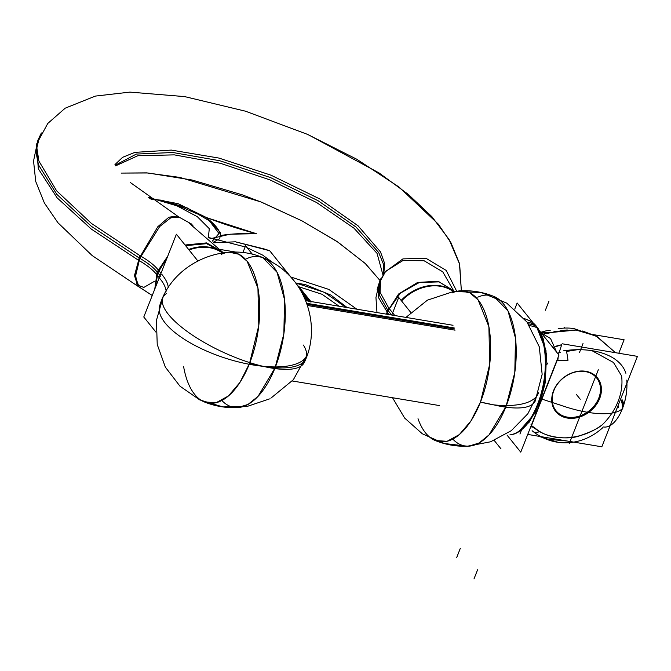 <?xml version="1.0" encoding="UTF-8"?>
<svg xmlns="http://www.w3.org/2000/svg" width="671" height="671" viewBox="0 0 671 671"><rect width="100%" height="100%" fill="white"/><g stroke="black" fill="none" stroke-linecap="round" stroke-linejoin="round"><path stroke-width="1.01" d="M160.973 273.357L157.727 269.314M160.772 276.46L157.534 272.434M154.749 289.159L157.165 271.973L154.749 289.159L157.165 271.973L167.742 256.154L157.165 271.973C153.441 267.402 147.654 262.847 139.803 258.318C147.654 262.847 153.441 267.402 157.165 271.973L167.742 256.154L157.165 271.973C153.441 267.402 147.654 262.847 139.803 258.318C147.654 262.847 153.441 267.402 157.165 271.973L154.749 289.159L157.165 271.973L167.742 256.154M168.245 287.758A76.049 24.089 24.8 0 0 161.719 274.246M197.786 260.86L176.389 234.213L143.779 316.997L155.882 332.07M166.148 291.222A76.049 28.803 18.2 0 0 159.966 278.691M188.66 249.486A40.201 32.166 -38.8 0 1 222.495 252.908M222.269 252.942A40.193 32.158 141.2 0 0 189.071 249.998A40.193 32.158 -38.8 0 1 222.269 252.942A40.193 32.158 141.2 0 0 189.071 249.998A40.193 32.158 -38.8 0 1 222.269 252.942A40.193 32.158 141.2 0 0 189.071 249.998M159.237 277.752L155.991 273.718M223.082 252.59L206.576 242.902L185.062 245.007L206.576 242.902L223.25 252.799L206.718 242.936L185.062 245.007L206.718 242.936L222.705 252.12M167.138 257.698L156.737 274.649C152.904 269.759 146.714 264.886 138.159 260.038L157.811 226.714L168.899 217.203L177.178 216.087M185.59 245.67L206.66 243.674L223.208 252.808M130.216 182.445L179.014 217.136L170.719 217.84L159.706 226.513L139.803 258.318L135.55 274.305L137.01 284.856L143.82 287.431L154.338 281.384L143.82 287.431L137.01 284.856L135.55 274.305L139.803 258.318L135.374 276.863L139.065 286.886L152.25 295.5L137.832 286.19L134.477 275.571L139.895 255.643L91.331 223.368L56.632 190.858L38.859 160.99L36.871 147.888L39.581 136.389M155.026 288.446L158.473 270.254C154.64 265.364 148.45 260.491 139.895 255.643M114.967 164.571L122.625 157.308L134.896 152.367L171.34 150.094L219.006 158.088L270.975 175.19L319.681 198.91L358.062 225.8L380.524 251.952L384.668 263.552L383.82 273.575M381.346 278.138L380.323 279.404L377.471 288.329M138.989 257.849L91.264 226.228L56.783 194.322L38.473 164.848L35.924 151.814L37.886 140.289L35.924 151.814L38.473 164.848L56.783 194.322L91.264 226.228L138.989 257.849M383.367 274.204L383.435 264.148L378.754 252.648L355.949 226.974L318.121 200.738L270.522 177.589L219.752 160.73L172.866 152.51L136.364 154.062L115.32 165.175L136.364 154.062L172.866 152.51L219.752 160.73L270.522 177.589L318.121 200.738L355.949 226.974L378.754 252.648L383.435 264.148L383.367 274.204L383.435 264.148L378.754 252.648L355.949 226.974L318.121 200.738L270.522 177.589L219.752 160.73L172.866 152.51L136.364 154.062L115.32 165.175L136.364 154.062L172.866 152.51L219.752 160.73L270.522 177.589L318.121 200.738L355.949 226.974L378.754 252.648L383.435 264.148L383.367 274.204L383.435 264.148L378.754 252.648L355.949 226.974L318.121 200.738L270.522 177.589L219.752 160.73L172.866 152.51L136.364 154.062L115.32 165.175M138.167 260.038L91.306 229.079L57.102 197.811L38.306 168.765L36.469 144.29L47.775 123.456L65.179 108.19L95.341 96.096L129.906 92.112L184.693 96.607L245.502 111.201L307.419 134.334L356.67 159.178L399.035 187.058L438.23 224.047L451.063 242.927L459.45 263.443L461.354 290.769L459.669 264.29L449.008 239.362L431.939 216.725L408.22 194.33L379.123 172.975L308.325 134.737M177.446 216.23L191.294 223.896L193.038 225.875M115.706 165.812L137.79 155.739L174.317 154.867L220.457 163.305L270.086 179.929L316.645 202.55L353.944 228.157L377.06 253.37L382.923 274.842M379.107 283.187L385.657 271.302L402.961 260.541L424.064 260.734L442.759 271.83L453.537 290.577M378.201 285.787L378.704 297.958L388.719 314.523M456.632 291.113L446.181 270.405L425.959 258.268L402.927 258.88L385.037 272.032L402.927 258.88L425.959 258.268L446.181 270.405L456.632 291.113L446.181 270.405L425.959 258.268L402.927 258.88L385.037 272.032L402.927 258.88L425.959 258.268L446.181 270.405L456.632 291.113M380.918 279.572L384.34 273.03M377.136 289.713L379.35 282.566L379.3 295.114L387.737 310.103L379.3 295.114L379.375 282.483L379.283 295.064L387.737 310.103L379.283 295.064L379.375 282.483L379.283 295.064L387.737 310.103M454.2 291.399L439.186 281.879L419.308 282.508L400.428 293.11L388.115 310.572L400.369 293.168L419.157 282.55L438.977 281.828L454.032 291.189L438.977 281.828L419.157 282.55L400.369 293.168L388.115 310.572L386.882 314.221L388.115 310.572L391.688 315.018L388.115 310.572L386.882 314.221L388.115 310.572L391.688 315.018L388.115 310.572L400.428 293.11L419.308 282.508L439.186 281.879L454.2 291.399L439.186 281.879L419.308 282.508L400.428 293.11L388.115 310.572L386.882 314.221M380.709 279.43L380.063 292.321L388.677 307.914L392.644 312.854A76.049 24.089 -155.2 0 1 394.733 315.529M388.677 307.914L386.395 314.137M392.518 313.181A40.201 32.166 141.2 0 0 391.73 315.026A40.201 32.166 141.2 0 1 392.518 313.181M410.727 312.367L398.725 297.421L391.78 315.035M460.306 290.82A76.351 37.282 99.5 0 1 480.478 402.063A76.351 37.282 99.5 0 1 435.278 440.537L447.087 441.3L459.358 434.573L470.874 421.044L480.478 402.063L489.746 364.085L488.882 326.693L478.104 299.87L469.817 292.85L460.306 290.82C471.906 290.216 483.095 292.086 493.89 296.439L507.997 310.891L515.504 338.201L514.8 372.48L506.06 406.341L493.806 404.873A77.786 24.676 24.7 0 0 535.223 401.04L542.151 374.301L539.283 346.798L526.961 322.013L506.739 303.116L481.199 292.497L453.588 291.491L427.41 300.163L405.93 317.4M453.445 291.508A40.201 32.166 141.2 0 0 401.141 300.423M453.219 291.541A40.193 32.158 141.2 0 0 401.552 300.935A40.193 32.158 -38.8 0 1 453.219 291.541A40.193 32.158 141.2 0 0 401.552 300.935A40.193 32.158 -38.8 0 1 453.219 291.541A40.193 32.158 141.2 0 0 401.552 300.935M452.187 292.925A76.351 37.282 99.5 0 1 487.44 320.126A76.351 37.282 99.5 0 1 480.478 402.063A76.351 37.282 -80.5 0 0 487.44 320.126A76.351 37.282 -80.5 0 0 452.187 292.925A76.351 37.282 99.5 0 1 487.44 320.126A76.351 37.282 99.5 0 1 480.478 402.063A77.786 27.117 21.5 0 0 493.806 404.873L506.06 406.341L489.042 434.909L479.01 443.011L468.861 446.148A76.351 37.282 -80.5 0 0 506.06 406.341A77.786 27.117 -158.5 0 1 493.806 404.873L480.478 402.063L493.806 404.873A77.786 29.44 18.2 0 0 538.486 392.753L527.809 413.797L511.336 430.648L490.576 441.795L467.393 446.215L443.917 443.472L422.327 433.785L404.638 418.05L392.51 397.727M477.769 297.203A76.351 37.282 99.5 0 1 513.021 324.403A76.351 37.282 99.5 0 1 506.06 406.341A76.351 37.282 -80.5 0 1 453.269 439.589A76.351 37.282 -80.5 0 0 506.06 406.341A76.351 37.282 -80.5 0 0 493.89 296.439M453.655 290.719L438.071 281.233L417.614 282.441L398.616 293.99L386.941 312.317M252.539 254.435L245.586 245.779L242.877 252.657M237.92 407.549A76.351 37.282 -80.5 0 0 275.11 367.742A76.351 37.282 -80.5 0 0 262.94 257.84L277.048 272.292L284.554 299.601L283.85 333.881L275.11 367.742L258.092 396.309L248.06 404.412L237.92 407.549C226.32 408.161 215.123 406.29 204.328 401.937L216.137 402.701L228.408 395.974L239.924 382.445L249.537 363.464L262.856 366.274L275.11 367.742L262.856 366.274L249.537 363.464A76.351 37.282 99.5 0 1 204.328 401.937M270.824 398.205L293.37 379.702L307.536 354.154A77.786 29.44 -161.8 0 1 262.856 366.274A77.786 27.117 21.5 0 0 275.11 367.742A77.786 27.117 -158.5 0 1 262.856 366.274A77.786 27.117 -158.5 0 1 249.537 363.464L258.796 325.485L257.932 288.094L247.154 261.271L238.868 254.25L229.356 252.221A76.351 37.282 99.5 0 1 249.537 363.464A76.351 37.282 99.5 0 1 212.195 403.288A76.351 37.282 99.5 0 1 183.619 366.609A76.351 37.282 -80.5 0 0 212.195 403.288A76.351 37.282 -80.5 0 0 249.537 363.464A77.786 27.117 21.5 0 0 262.856 366.274A77.786 24.676 24.7 0 1 190.589 333.873A77.786 24.676 24.7 0 1 162.994 297.337A77.786 24.676 24.7 0 1 166.282 293.646M159.74 305.615A77.786 29.44 18.2 0 0 188.828 342.042A77.786 29.44 18.2 0 0 262.856 366.274A77.786 24.676 -155.3 0 0 304.282 362.441C321.812 326.71 305.968 279.287 270.321 261.296C229.75 237.97 172.841 260.918 159.74 305.615M455.039 330.157L307.494 305.498M454.233 327.951L306.731 303.3M494.192 440.411L500.977 448.857M528.278 323.85A31.319 25.062 -38.8 0 1 535.668 325.905A31.319 25.062 141.2 0 0 528.278 323.85A31.319 25.062 -38.8 0 1 535.668 325.905A58.595 28.618 -80.5 0 0 529.008 320.419A58.595 28.618 99.5 0 1 535.668 325.905A58.595 28.618 99.5 0 1 542.185 389.524A58.595 28.618 99.5 0 1 509.868 434.892A58.595 28.618 -80.5 0 0 542.185 389.515A58.595 28.618 -80.5 0 0 535.668 325.905A31.319 25.062 141.2 0 0 528.278 323.85A31.319 25.062 -38.8 0 1 535.668 325.905A58.595 28.618 99.5 0 1 542.185 389.515A58.595 28.618 99.5 0 1 509.876 434.892L511.302 434.707A58.343 28.492 99.5 0 0 543.435 387.276A58.343 28.492 99.5 0 0 534.997 324.655A31.319 25.691 136.1 0 0 527.121 322.239M535.307 325.041A5.217 4.286 136.1 0 0 533.437 324.009M514.766 309.063L517.156 302.99L533.277 323.061M539.87 331.264L558.993 355.068L520.746 452.162L507.05 435.11M518.725 431.805L529.402 421.984L540.381 401.241L545.338 382.277L546.504 354.716L543.107 338.503L538.394 328.874A5.217 4.051 145.9 0 0 537.907 328.312M529.008 320.419L524.185 318.507L530.291 321.057A58.343 28.492 99.5 0 1 537.748 328.077A31.319 24.324 145.9 0 0 529.528 325.687M540.709 332.304L545.02 331.122A51.382 25.095 99.5 0 1 550.245 330.719M566.24 350.455A51.382 25.095 99.5 0 1 567.96 360.394L556.821 360.579M542.243 334.217L553.508 332.237M561.484 345.406L558.498 354.456M558.171 357.14L557.928 359.488L557.76 358.18M556.645 352.149L550.539 338.528L541.245 332.975M540.96 332.615L551.092 332.464M560.344 352.25A27.939 9.738 21.5 0 0 558.851 352.141M521.56 429.901L519.933 434.028M559.488 352.359L558.809 352.367M547.477 363.045L546.924 364.437M556.251 346.093L561.795 344.676L552.996 347.603M562.147 343.778L637.45 356.368L601.828 446.802L527.733 434.422M591.998 350.69L613.47 362.491L621.581 375.894A58.377 46.702 141.2 0 1 602.34 424.726C598.079 428.433 590.673 432.065 580.113 435.622C568.991 440.277 544.324 437.693 535.19 428.173C544.324 437.693 568.991 440.277 580.113 435.622C590.673 432.065 598.079 428.433 602.34 424.726C598.079 428.433 590.673 432.065 580.113 435.622C568.991 440.277 544.324 437.693 535.19 428.173C551.445 442.281 580.994 440.805 602.34 424.726A58.377 46.702 141.2 0 0 621.581 375.894L613.47 362.491L591.998 350.69L613.47 362.491L621.581 375.894A58.377 46.702 -38.8 0 1 602.34 424.726A58.377 46.702 141.2 0 0 621.581 375.894A58.377 46.702 -38.8 0 1 602.34 424.726C580.977 440.813 551.445 442.273 535.19 428.173L531.466 425.59L557.073 360.579L531.466 425.59L530.996 424.693L531.466 425.59L530.996 424.693L531.466 425.59L557.073 360.579L531.214 426.228M553.852 390.597A26.102 20.885 141.2 0 0 567.347 417.11A26.102 20.885 141.2 0 0 598.784 398.104A26.102 20.885 141.2 0 0 585.28 371.583A26.102 20.885 141.2 0 0 553.852 390.597A26.102 20.885 141.2 0 0 567.347 417.11A26.102 20.885 141.2 0 0 598.784 398.104A26.102 20.885 141.2 0 0 585.28 371.583A26.102 20.885 141.2 0 0 553.852 390.597A26.102 20.885 141.2 0 0 567.347 417.11A26.102 20.885 141.2 0 0 598.784 398.104A26.102 20.885 141.2 0 0 585.28 371.583A26.102 20.885 141.2 0 0 553.852 390.597A26.102 20.885 141.2 0 0 567.347 417.11A26.102 20.885 141.2 0 0 598.784 398.104A26.102 20.885 141.2 0 0 585.28 371.583A26.102 20.885 141.2 0 0 553.852 390.597A26.102 20.885 141.2 0 0 567.347 417.11A26.102 20.885 141.2 0 0 598.784 398.104A26.102 20.885 141.2 0 0 585.28 371.583A26.102 20.885 141.2 0 0 553.852 390.597M600.193 397.064A26.806 21.447 -38.8 0 1 567.372 418.058A26.806 21.447 -38.8 0 1 554.129 389.365M552.971 392.3A26.806 21.447 -38.8 0 1 585.791 371.298A26.806 21.447 -38.8 0 1 599.035 400M593.5 334.653L624.114 339.769L618.796 353.248M533.948 432.174A51.382 25.095 99.5 0 0 539.878 431.671L531.013 426.102M530.635 427.058L531.382 426.882L530.484 427.444M531.231 426.236L557.089 360.579M530.962 426.865L534.41 418.108L533.588 418.108M531.466 425.59L535.19 428.173L531.466 425.59L535.19 428.173L531.466 425.59L557.073 360.579M602.91 427.553A66.672 58.176 -82 0 1 558.146 442.323A66.672 58.176 -82 0 1 532.095 430.715M622.017 399.58A65.766 19.576 -160.5 0 1 623.317 406.165M621.43 401.107A65.766 26.177 -156.5 0 1 621.531 410.811A34.783 16.985 99.5 0 0 621.749 410.291C625.817 400.612 627.502 390.539 626.806 380.063A34.783 16.985 99.5 0 1 621.749 410.291L623.174 406.626A65.766 19.576 -160.5 0 1 623.174 406.626A65.766 19.576 -160.5 0 1 623.032 406.995A34.783 16.985 99.5 0 1 621.749 410.291A34.783 16.985 99.5 0 1 603.615 426.991M553.86 331.759L576.087 329.914L596.083 336.012L576.095 330.065L553.516 332.246L576.095 330.065L596.083 336.012L615.517 352.703L597.039 336.557L573.772 328.538A66.672 58.176 98 0 0 558.188 328.748M625.884 373.261A66.672 39.069 165.6 0 0 563.565 350.816M246.819 258.603A76.351 37.282 99.5 0 1 282.072 285.804A76.351 37.282 99.5 0 1 275.11 367.742A76.351 37.282 -80.5 0 1 222.319 400.99A76.351 37.282 -80.5 0 0 275.11 367.742A77.786 27.117 -158.5 0 1 262.856 366.274A77.786 27.117 -158.5 0 0 303.426 345.07A77.786 27.117 -158.5 0 1 262.856 366.274A77.786 27.117 21.5 0 1 249.537 363.464A76.351 37.282 99.5 0 1 212.195 403.288A76.351 37.282 99.5 0 1 183.619 366.609M221.245 254.326A76.351 37.282 99.5 0 1 256.49 281.526A76.351 37.282 99.5 0 1 249.537 363.464A76.351 37.282 -80.5 0 0 256.49 281.526A76.351 37.282 -80.5 0 0 221.245 254.326A76.351 37.282 99.5 0 1 256.49 281.526A76.351 37.282 99.5 0 1 249.537 363.464M306.32 300.751L305.154 299.3L306.32 300.751M310.807 301.505L307.335 297.178L303.938 296.607L307.117 297.136L304.525 297.874L307.117 297.144L303.938 296.607L307.335 297.178L303.938 296.607L307.335 297.178L303.938 296.607L307.335 297.178L303.938 296.607L307.335 297.178L303.938 296.607L307.117 297.136L304.525 297.874L307.117 297.144L303.938 296.607L307.335 297.178L303.938 296.607L307.335 297.178L310.807 301.505L307.335 297.178L310.807 301.505L307.335 297.178L310.807 301.505L307.335 297.178L310.807 301.505L307.335 297.178L310.807 301.505L307.335 297.178L310.581 301.212L305.439 299.987L310.807 301.505L307.335 297.178L310.807 301.505L307.335 297.178L310.396 300.994L305.64 300.482L310.396 300.994L307.335 297.178L310.673 301.338L305.666 300.533L310.673 301.338L307.335 297.178L310.732 301.405L305.389 299.862L310.732 301.405L307.335 297.178L310.807 301.505L298.93 286.718L298.26 286.601L310.48 301.447L298.26 286.601L298.93 286.718M307.117 297.144L311.042 302.025L307.117 297.136M149.675 198.297L178.033 203.657L206.425 217.53L220.608 232.946L219.736 238.733L213.462 242.172L219.736 238.733L220.608 232.946L206.425 217.53L178.033 203.657L149.667 198.289M212.338 241.115L218.972 233.516L209.402 220.809L187.41 208.018L161.736 200.218L151.042 199.279L161.736 200.218L187.41 208.018L209.402 220.809L218.972 233.516L212.338 241.115M308.962 301.195L305.28 299.61L308.962 301.195M185.062 245.007L206.718 242.936L223.25 252.799M157.165 271.973C153.441 267.402 147.654 262.847 139.803 258.318L135.55 274.305L137.01 284.856L143.82 287.431L154.338 281.384M308.719 301.153L305.372 299.82L308.719 301.153M306.714 297.068L309.004 301.682L306.714 297.068M304.424 297.656L307.083 297.136L304.424 297.656L307.083 298.109L309.658 301.313L307.083 298.109L304.424 297.664L307.083 297.136L304.424 297.656L308.316 298.394L304.424 297.656M305.087 296.8L310.631 301.958L305.087 296.8M284.47 271.017L286.215 271.31L294.619 281.61L286.215 271.31L284.47 271.017L286.274 271.319L292.279 278.792L286.274 271.319L284.47 271.017M296.716 284.387L298.536 286.651L296.716 284.387M304.449 297.714L307.133 298.167L309.658 301.313L307.133 298.167L304.449 297.714M304.03 296.8L306.345 297.186L309.197 300.734L305.49 300.113L309.197 300.734L306.345 297.186L304.03 296.8M220.549 235.513C219.778 230.178 214.946 224.164 206.056 217.471L256.339 233.684C242.894 233.189 230.958 233.793 220.549 235.513C219.778 230.178 214.946 224.164 206.056 217.471L256.339 233.684C242.894 233.189 230.958 233.793 220.549 235.513M295.643 282.936L310.522 301.455L295.643 282.936L310.522 301.455L295.643 282.936L324.554 292.405L345.842 307.36L324.554 292.405L295.668 282.969L305.28 284.571L295.668 282.961M506.06 406.341A77.786 27.117 -158.5 0 1 493.806 404.873A77.786 27.117 -158.5 0 1 480.478 402.063A77.786 27.117 21.5 0 0 493.806 404.873A77.786 27.117 21.5 0 0 506.06 406.341M418.016 418.721A76.351 37.282 -80.5 0 0 480.478 402.063M388.115 310.572L391.688 315.018M256.339 233.684L230.052 234.204L209.83 238.834L230.052 234.204L256.339 233.684C231.579 227.209 207.146 218.545 183.049 207.683C207.146 218.545 231.579 227.209 256.339 233.684M148.266 197.266L183.049 207.683L148.266 197.266M208.379 237.568L209.285 228.668L197.324 216.691L176.381 205.536L153.24 198.801L176.381 205.536L197.324 216.691L209.285 228.668L208.379 237.568M300.759 290.593L301.958 290.786L310.522 301.455L301.958 290.786L310.522 301.455L301.958 290.786L300.759 290.593M304.659 298.167L309.306 299.627L310.371 300.96L309.306 299.627L304.659 298.167M285.485 271.185L288.798 275.051L285.485 271.185M286.861 273.172L285.108 271.126L286.861 273.172M310.413 301.438L299.887 289.134L310.413 301.438M298.989 287.708L310.639 301.472L298.989 287.708M306.655 300.809L304.928 298.788L306.655 300.809M304.584 298.008L307.033 300.876L304.584 298.008M308.534 301.12L302.948 294.594L308.534 301.12M302.453 293.638L308.912 301.187L302.453 293.638M299.903 289.167L300.214 289.671L299.903 289.167M307.092 304.315L454.628 328.975M546.269 333.672L548.484 333.277M566.492 351.478L577.37 349.7M560.017 330.795L567.247 329.947M574.93 329.973L575.441 330.006M582.52 331.013L596.318 336.146M298.234 286.567L322.013 294.267L339.098 306.228L322.013 294.267L298.234 286.567M304.86 298.629L309.708 300.138L304.86 298.629M290.602 276.93L328.815 289.411L356.871 309.205L328.815 289.411L290.602 276.93L328.815 289.411L356.871 309.205L328.815 289.411L290.602 276.93M535.668 325.905A58.595 28.618 99.5 0 1 542.185 389.524A58.595 28.618 99.5 0 1 509.868 434.892A58.595 28.618 -80.5 0 0 542.185 389.524A58.595 28.618 -80.5 0 0 535.668 325.905M347.159 307.578L330.803 295.047L305.28 284.571L330.803 295.047L347.159 307.578M308.685 299.828L310.354 301.908L308.685 299.828M305.657 300.516L308.66 299.937L305.657 300.516M561.526 405.502L541.673 399.035L561.526 405.502M301.287 292.573L303.77 293.076L305.783 295.592L303.292 295.282L305.783 295.592L303.77 293.076L301.287 292.573M306.429 297.027L310.077 301.866L306.429 297.027L308.09 299.09L304.399 297.605L308.09 299.09L306.429 297.027L310.077 301.866L306.429 297.027M548.962 301.162L545.38 310.27M564.261 327.398L563.976 328.119M300.625 290.384L304.206 293.462L302.185 293.126L304.206 293.462L300.625 290.384M583.015 343.552L579.425 352.661M598.314 369.788L569.184 443.724M306.161 296.976L310.354 301.908L306.161 296.976M264.466 249.025L269.708 250.753L291.709 278.146L269.708 250.753L235.42 241.803L214.091 242.776L235.42 241.803L264.466 249.025M296.691 284.345L301.027 289.746L300.289 289.788L301.027 289.746L296.691 284.345M242.885 252.631L240.797 252.439L242.885 252.631M299.333 288.245L304.131 294.225L302.629 293.973L304.131 294.225L302.629 293.973L304.131 294.225L309.851 301.346L299.333 288.245M576.314 394.347L580.239 399.237L576.314 394.347M296.179 283.648L298.603 286.66L296.179 283.648M208.195 237.408L245.141 246.903L208.195 237.408M247.129 247.708L262.73 255.131L273.24 262.94L262.73 255.131L247.129 247.708M236.309 252.153L220.507 249.52L236.309 252.153M302.629 293.973L304.131 294.225L302.629 293.973M306.32 297.01L303.963 296.657L306.32 297.01M306.412 297.018L309.977 301.849L306.412 297.018M456.741 557.4L460.331 548.299M305.582 300.34L310.363 301.136L310.992 302.017L310.363 301.136L305.582 300.34L310.27 301.12L311.084 302.034L310.27 301.12L305.582 300.34M474.003 578.888L477.584 569.788M307.914 298.939L308.761 300.122L305.246 299.534L308.761 300.122L305.246 299.534L308.761 300.122L307.914 298.939L308.761 300.122L307.914 298.939L304.76 298.41L307.914 298.939M622.889 408.144A66.672 23.242 -158.5 0 1 622.436 408.605A66.672 23.242 -158.5 0 1 558.951 404.613A66.672 23.242 -158.5 0 0 622.428 408.614A66.672 23.242 -158.5 0 0 622.889 408.144M305.204 299.434L308.333 299.971L309.373 301.262L308.333 299.971L309.373 301.262L308.333 299.971L305.204 299.434M621.732 400.344A65.766 22.923 -158.5 0 1 622.487 408.471A65.766 22.923 -158.5 0 0 621.732 400.344M617.186 407.8A6.265 1.795 27.7 0 0 618.142 406.148M309.054 301.212L303.904 296.54L309.054 301.212M301.875 292.556L303.309 292.422L306.395 296.272L303.284 295.265L306.395 296.272L303.309 292.422L301.875 292.556M304.777 298.444L307.821 298.947L308.895 300.163L305.255 299.551L308.895 300.163L305.255 299.551L308.895 300.163L307.821 298.947L308.895 300.163L307.821 298.947L304.777 298.444M305.112 299.207L309.507 299.878L310.572 301.212L309.507 299.878L305.112 299.207M223.049 252.556L189.465 223.502L223.049 252.556M121.157 173.093L146.538 172.875L179.937 177.429L260.834 201.912L302.16 220.952L338.025 242.189L365.552 263.762L379.887 280.361L365.116 263.359L337.001 241.493L302.009 220.876L261.866 202.323L242.273 194.833L192.233 180.046L147.855 172.975L121.166 173.093M137.538 286.014L92.17 255.567L57.958 222.772L44.395 203.019L35.722 181.472L33.55 160.973L37.886 140.289L41.342 132.959M384.34 273.038L385.657 271.302M453.806 290.904L454.225 291.424M384.517 272.77L379.316 282.642L375.953 297.589L376.985 312.56M435.068 440.453L436.746 441.107M468.861 446.148C457.27 446.76 446.072 444.89 435.278 440.537M269.482 398.918L246.76 406.559L222.747 406.903L199.748 399.899L179.979 386.194L165.334 367.104L157.232 344.458L156.427 320.428L162.994 297.337M453.017 325.276L305.716 300.65M439.597 405.594L292.288 380.977M518.708 431.814L535.273 412.808L545.28 382.638L546.018 350.715L536.364 326.207L538.394 328.882M546.16 439.111L567.087 440.998M558.146 442.323L538.427 436.209M614.971 413.428L625.221 387.419L614.971 413.428"/></g></svg>
